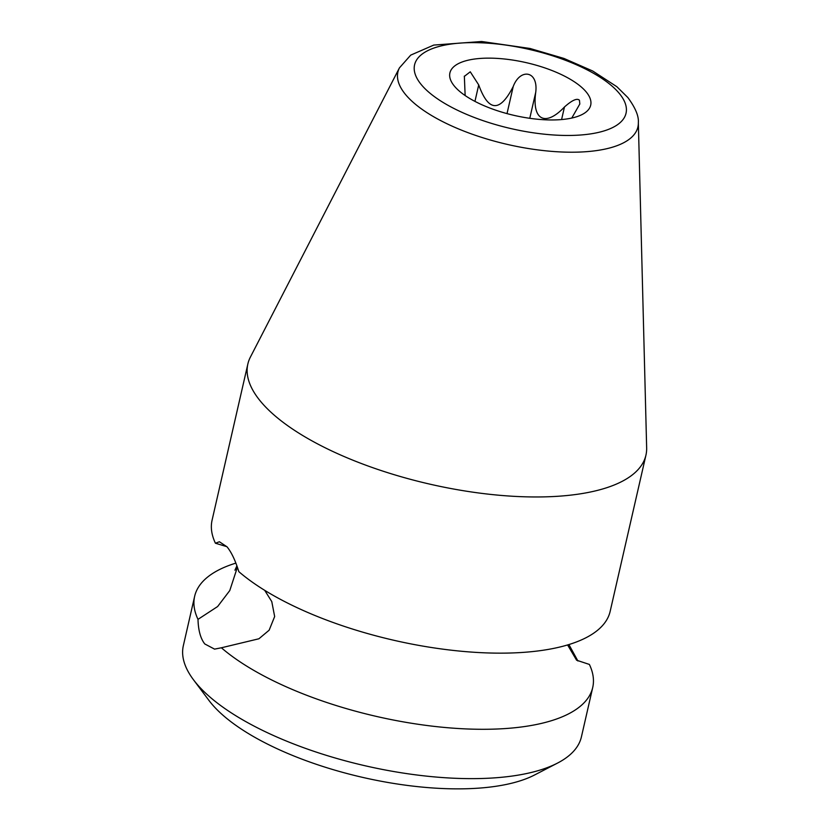 <?xml version="1.0" encoding="UTF-8"?>
<svg xmlns="http://www.w3.org/2000/svg" width="830" height="830" viewBox="0 0 830 830"><rect width="100%" height="100%" fill="white"/><g stroke="black" fill="none" stroke-linecap="round" stroke-linejoin="round"><path stroke-width="1.25" d="M586.271 92.037A72.22 27.058 -167.1 0 1 587.35 110.878A72.22 27.058 -167.1 0 1 521.914 117.009A72.22 27.058 -167.1 0 1 454.342 86.061A72.22 27.058 -167.1 0 1 450.441 79.524A72.22 27.058 -167.1 0 1 502.264 58.785A72.22 27.058 -167.1 0 1 586.271 92.037M464.281 76.422L470.268 71.805L478.713 84.909C488.486 111.998 499.992 112.517 513.231 86.476C520.213 67.967 538.473 70.592 535.734 92.275C531.926 119.572 545.009 127.488 564.462 106.987C572.077 100.212 577.068 97.95 579.433 100.222L579.817 103.989L571.777 118.057M464.344 76.121L465.142 95.554M264.708 590.338L271.773 601.594L274.657 616.534L269.138 630.209L258.898 638.778L221.382 647.784A204.19 76.495 12.9 0 0 465.267 728.885A204.19 76.495 12.9 0 0 592.724 687.479L581.425 736.833A204.19 76.495 -167.1 0 1 557.553 763.071L534.665 774.94A182.693 68.444 -167.1 0 1 441.975 788.5A182.693 68.444 -167.1 0 1 208.859 700.313L193.411 679.677A204.19 76.495 -167.1 0 1 183.347 645.657L194.645 596.314A204.19 76.495 12.9 0 0 197.997 619.356L217.626 606.533L229.775 590.555L237.411 567.201M399.438 67.873L250.401 357.076A204.19 76.495 12.9 0 0 247.859 363.986L212.086 520.182A204.19 76.495 12.9 0 0 215.427 543.225L219.411 541.762L227.026 546.825C231.425 552.189 235.357 560.468 238.822 571.652A204.19 76.495 12.9 0 0 482.697 652.743A204.19 76.495 12.9 0 0 610.164 611.347L645.937 455.162A204.19 76.495 12.9 0 0 646.653 447.827L638.343 122.581C638.882 116.117 635.386 107.776 627.874 97.567L616.866 86.714L592.724 71.017L563.975 58.442L530.017 48.472L481.618 41.5L433.758 45.079L410.715 55.122L399.438 67.873A123.099 46.117 12.9 0 0 405.465 94.433A123.099 46.117 12.9 0 0 540.444 150.23A123.099 46.117 12.9 0 0 638.343 122.581M221.382 647.784L214.555 649.122L204.782 643.956C200.57 638.602 198.308 630.406 197.997 619.356M568.903 644.557L577.908 660.991M592.724 687.479A204.19 76.495 12.9 0 0 589.383 664.436L576.601 660.213L567.606 644.952M235.907 563.103A204.19 76.495 12.9 0 0 194.645 596.314M557.553 763.071A204.19 76.495 -167.1 0 1 453.958 778.229A204.19 76.495 -167.1 0 1 193.411 679.677M247.859 363.986A204.19 76.495 12.9 0 0 260.392 401.139A204.19 76.495 12.9 0 0 518.47 496.558A204.19 76.495 12.9 0 0 645.937 455.162M226.901 546.679L215.427 543.225M421.235 84.567A108.46 40.629 12.9 0 0 558.331 135.249A108.46 40.629 12.9 0 0 619.377 93.531A108.46 40.629 12.9 0 0 482.282 42.849A108.46 40.629 12.9 0 0 421.235 84.567M564.462 106.987L561.588 119.562M478.713 84.909L474.947 101.385M513.231 86.476L507.016 113.606M535.734 92.275L529.779 118.306M234.942 570.22L236.913 565.801"/></g></svg>
